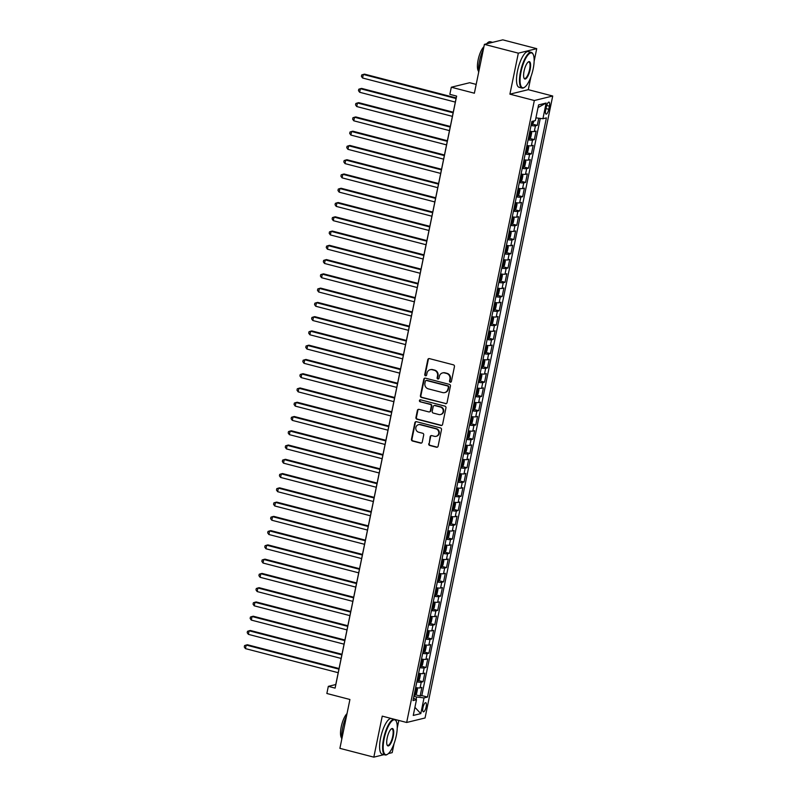 <?xml version="1.0" encoding="UTF-8"?>
<svg xmlns="http://www.w3.org/2000/svg" width="797" height="797" viewBox="0 0 797 797"><rect width="100%" height="100%" fill="white"/><g stroke="black" fill="none" stroke-linecap="round" stroke-linejoin="round"><path stroke-width="1.2" d="M450.255 382.201A1.016 0.946 -103.7 0 0 451.391 381.464L454.449 366.58A1.445 1.355 -103.7 0 0 453.403 364.837L429.424 358.61A1.445 1.355 -103.7 0 0 427.81 359.666L424.751 374.54A1.016 0.946 -103.7 0 0 425.927 375.766A1.016 0.946 -103.7 0 0 426.614 375.028L427.013 373.106A4.633 4.344 -103.7 0 1 432.193 369.728L434.196 370.246A4.633 4.344 -103.7 0 1 437.533 375.835L437.135 377.758A1.016 0.946 -103.7 0 0 438.31 378.983A1.016 0.946 -103.7 0 0 439.008 378.246L439.396 376.323A4.633 4.344 -103.7 0 1 444.577 372.946L446.579 373.464A4.633 4.344 -103.7 0 1 449.916 379.053L449.528 380.976A1.016 0.946 -103.7 0 0 450.255 382.201M442.564 372.926L443.062 372.807A4.633 4.344 -103.7 0 1 445.075 372.827L447.077 373.345A4.633 4.344 -103.7 0 1 450.415 378.934L450.026 380.856A1.016 0.946 -103.7 0 0 450.943 382.102M429.045 358.57A1.445 1.355 -103.7 0 0 428.308 359.547L425.249 374.421A1.016 0.946 -103.7 0 0 426.166 375.676M430.171 369.708L430.669 369.589A4.633 4.344 -103.7 0 1 432.691 369.609L434.694 370.127A4.633 4.344 -103.7 0 1 438.031 375.716L437.633 377.639A1.016 0.946 -103.7 0 0 438.549 378.894M426.146 706.869A4.722 1.464 104.6 0 0 425.747 702.695A4.722 1.464 104.6 0 0 422.968 707.646A4.722 1.464 104.6 0 0 423.376 711.831A4.722 1.464 104.6 0 0 426.146 706.869M428.716 443.75A1.445 1.355 -103.7 0 0 429.762 445.493L436.487 447.237A1.445 1.355 -103.7 0 0 438.101 446.19L441.498 429.663A1.445 1.355 -103.7 0 0 440.452 427.919L416.472 421.693A1.445 1.355 -103.7 0 0 414.858 422.749L411.461 439.267A1.445 1.355 -103.7 0 0 412.507 441.02L420.637 443.122A1.445 1.355 -103.7 0 0 422.251 442.076L423.705 435.003A1.445 1.355 -103.7 0 0 422.659 433.249L418.634 432.203A3.875 3.626 -103.7 0 1 418.485 424.701A3.875 3.626 -103.7 0 1 420.168 424.711L435.949 428.816A3.875 3.626 -103.7 0 1 436.108 436.318A3.875 3.626 -103.7 0 1 434.415 436.308L431.785 435.62A1.445 1.355 -103.7 0 0 430.171 436.676L429.214 443.63A1.445 1.355 -103.7 0 0 430.26 445.374L436.985 447.117A1.445 1.355 -103.7 0 0 437.364 447.157M534.129 61.269L536.72 48.657L518.329 53.16L484.407 44.353L474.374 93.209L451.311 87.222L449.847 94.345L456.631 96.108L335.109 688.12L328.324 686.356L326.86 693.49L349.923 699.487L339.901 748.343L373.823 757.15L383.985 754.659M518.329 53.16L509.911 94.166L534.339 100.512L406.669 722.481L382.241 716.134L373.823 757.15M445.423 403.69A1.445 1.355 -103.7 0 0 447.047 402.644L450.435 386.117A1.445 1.355 -103.7 0 0 449.388 384.373L425.419 378.147A1.445 1.355 -103.7 0 0 423.795 379.203L420.408 395.72A1.445 1.355 -103.7 0 0 421.454 397.464L445.921 403.571A1.445 1.355 -103.7 0 0 446.3 403.611M445.961 407.895L442.574 424.412A1.445 1.355 -103.7 0 1 440.95 425.468L416.98 419.242A1.445 1.355 -103.7 0 1 415.934 417.498L417.389 410.425A1.445 1.355 -103.7 0 1 419.003 409.369L428.726 411.9A1.445 1.355 -103.7 0 0 430.35 410.844L431.316 406.151A1.445 1.355 -103.7 0 0 430.27 404.408L420.149 401.778A1.016 0.946 -103.7 0 1 420.109 399.815A1.016 0.946 -103.7 0 1 420.547 399.815L444.925 406.141A1.445 1.355 -103.7 0 1 445.961 407.895M388.428 753.573L392.204 752.647L394.057 743.641M484.407 44.353L502.787 39.85L536.72 48.657M415.566 694.795L420.139 695.98L421.902 687.422L420.089 687.871L421.254 682.162A5.898 0.927 -168.4 0 1 416.841 681.883M418.495 680.528L423.068 681.724L424.821 673.156L423.008 673.604L424.183 667.896A5.898 0.927 -168.4 0 1 419.77 667.617M421.414 666.262L425.997 667.458L427.75 658.9L425.937 659.338L427.112 653.63A5.898 0.927 -168.4 0 1 422.699 653.351M424.343 651.996L428.925 653.191L430.679 644.634L428.866 645.072L430.041 639.363A5.898 0.927 -168.4 0 1 425.628 639.084M427.272 637.739L431.854 638.925L433.608 630.367L431.795 630.806L432.97 625.107A5.898 0.927 -168.4 0 1 428.557 624.818M430.201 623.473L434.783 624.659L436.537 616.101L434.724 616.539L435.899 610.841A5.898 0.927 -168.4 0 1 431.476 610.552M433.13 609.207L437.712 610.392L439.466 601.835L437.653 602.273L438.828 596.574A5.898 0.927 -168.4 0 1 434.405 596.295M436.059 594.941L440.641 596.126L442.395 587.568L440.582 588.017L441.757 582.308A5.898 0.927 -168.4 0 1 437.334 582.029M438.988 580.674L443.57 581.86L445.324 573.302L443.511 573.75L444.686 568.042A5.898 0.927 -168.4 0 1 440.263 567.763M441.917 566.408L446.499 567.594L448.253 559.036L446.44 559.484L447.605 553.776A5.898 0.927 -168.4 0 1 443.192 553.497M444.846 552.142L449.418 553.327L451.182 544.769L449.369 545.218L450.534 539.509A5.898 0.927 -168.4 0 1 446.121 539.23M447.775 537.875L452.347 539.071L454.111 530.503L452.298 530.951L453.463 525.243A5.898 0.927 -168.4 0 1 449.05 524.964M450.703 523.609L455.276 524.805L457.04 516.247L455.226 516.685L456.392 510.977A5.898 0.927 -168.4 0 1 451.979 510.698M453.632 509.343L458.205 510.538L459.969 501.98L458.155 502.419L459.321 496.71A5.898 0.927 -168.4 0 1 454.908 496.431M456.561 495.086L461.134 496.272L462.898 487.714L461.074 488.153L462.25 482.454A5.898 0.927 -168.4 0 1 457.837 482.165M459.49 480.82L464.063 482.006L465.817 473.448L464.003 473.886L465.179 468.188A5.898 0.927 -168.4 0 1 460.766 467.899M462.409 466.554L466.992 467.739L468.746 459.182L466.932 459.62L468.108 453.921A5.898 0.927 -168.4 0 1 463.695 453.642M465.338 452.288L469.921 453.473L471.675 444.915L469.861 445.364L471.037 439.655A5.898 0.927 -168.4 0 1 466.624 439.376M468.267 438.021L472.85 439.207L474.604 430.649L472.79 431.097L473.966 425.389A5.898 0.927 -168.4 0 1 469.553 425.11M471.196 423.755L475.779 424.94L477.533 416.383L475.719 416.831L476.895 411.122A5.898 0.927 -168.4 0 1 472.472 410.844M474.125 409.489L478.708 410.674L480.461 402.116L478.648 402.565L479.824 396.856A5.898 0.927 -168.4 0 1 475.401 396.577M477.054 395.222L481.637 396.418L483.39 387.85L481.577 388.298L482.753 382.59A5.898 0.927 -168.4 0 1 478.33 382.311M479.983 380.956L484.566 382.152L486.319 373.594L484.506 374.032L485.672 368.324A5.898 0.927 -168.4 0 1 481.258 368.045M482.912 366.69L487.495 367.885L489.248 359.327L487.435 359.766L488.601 354.057A5.898 0.927 -168.4 0 1 484.187 353.778M485.841 352.433L490.414 353.619L492.177 345.061L490.364 345.5L491.53 339.801A5.898 0.927 -168.4 0 1 487.116 339.512M488.77 338.167L493.343 339.353L495.106 330.795L493.293 331.233L494.459 325.535A5.898 0.927 -168.4 0 1 490.045 325.246M491.699 323.901L496.272 325.086L498.035 316.529L496.222 316.967L497.388 311.268A5.898 0.927 -168.4 0 1 492.974 310.989M494.628 309.635L499.201 310.82L500.964 302.262L499.151 302.711L500.317 297.002A5.898 0.927 -168.4 0 1 495.903 296.723M497.557 295.368L502.13 296.554L503.893 287.996L502.07 288.444L503.246 282.736A5.898 0.927 -168.4 0 1 498.832 282.457M500.486 281.102L505.059 282.287L506.812 273.73L504.999 274.178L506.175 268.469A5.898 0.927 -168.4 0 1 501.761 268.19M503.405 266.836L507.988 268.021L509.741 259.463L507.928 259.912L509.104 254.203A5.898 0.927 -168.4 0 1 504.69 253.924M506.334 252.569L510.917 253.765L512.67 245.197L510.857 245.645L512.033 239.937A5.898 0.927 -168.4 0 1 507.619 239.658M509.263 238.303L513.846 239.499L515.599 230.941L513.786 231.379L514.962 225.671A5.898 0.927 -168.4 0 1 510.538 225.392M512.192 224.037L516.775 225.232L518.528 216.674L516.715 217.113L517.891 211.404A5.898 0.927 -168.4 0 1 513.467 211.125M515.121 209.78L519.704 210.966L521.457 202.408L519.644 202.846L520.82 197.148A5.898 0.927 -168.4 0 1 516.396 196.859M518.05 195.514L522.633 196.7L524.386 188.142L522.573 188.58L523.749 182.882A5.898 0.927 -168.4 0 1 519.325 182.593M520.979 181.248L525.562 182.433L527.315 173.876L525.502 174.314L526.668 168.615A5.898 0.927 -168.4 0 1 522.254 168.336M523.908 166.981L528.481 168.167L530.244 159.609L528.431 160.058L529.597 154.349A5.898 0.927 -168.4 0 1 525.183 154.07M526.837 152.715L531.41 153.901L533.173 145.343L531.36 145.791L532.526 140.083A5.898 0.927 -168.4 0 1 528.112 139.804M529.766 138.449L534.339 139.634L536.102 131.077L534.289 131.525A5.898 0.927 -168.4 0 1 529.866 131.246M546.324 106.928L545.686 110.066A4.573 1.415 104.6 0 0 546.075 114.11A4.573 1.415 104.6 0 0 548.764 109.309L549.412 106.17A4.573 1.415 104.6 0 0 549.013 102.126A4.573 1.415 104.6 0 0 546.324 106.928M534.339 100.512L552.719 96.019L425.05 717.977L406.669 722.481M420.139 695.98L421.802 695.582L427.501 697.056L546.393 117.886L542.916 118.733L535.923 117.866M427.501 697.056L424.024 697.913L420.806 713.604L413.254 715.447L416.472 699.756L412.995 700.603L531.878 121.433L535.365 120.586L538.583 104.895L546.134 103.042L542.916 118.733M532.695 124.183L537.268 125.368L535.454 125.816A5.898 0.927 -168.4 0 1 531.041 125.537M534.339 139.634L532.526 140.083M531.41 153.901L529.597 154.349M528.481 168.167L526.668 168.615M525.562 182.433L523.749 182.882M522.633 196.7L520.82 197.148M519.704 210.966L517.891 211.404M516.775 225.232L514.962 225.671M513.846 239.499L512.033 239.937M510.917 253.765L509.104 254.203M507.988 268.021L506.175 268.469M505.059 282.287L503.246 282.736M502.13 296.554L500.317 297.002M499.201 310.82L497.388 311.268M496.272 325.086L494.459 325.535M493.343 339.353L491.53 339.801M490.414 353.619L488.601 354.057M487.495 367.885L485.672 368.324M484.566 382.152L482.753 382.59M481.637 396.418L479.824 396.856M478.708 410.674L476.895 411.122M475.779 424.94L473.966 425.389M472.85 439.207L471.037 439.655M469.921 453.473L468.108 453.921M466.992 467.739L465.179 468.188M464.063 482.006L462.25 482.454M461.134 496.272L459.321 496.71M458.205 510.538L456.392 510.977M455.276 524.805L453.463 525.243M452.347 539.071L450.534 539.509M449.418 553.327L447.605 553.776M446.499 567.594L444.686 568.042M443.57 581.86L441.757 582.308M440.641 596.126L438.828 596.574M437.712 610.392L435.899 610.841M434.783 624.659L432.97 625.107M431.854 638.925L430.041 639.363M428.925 653.191L427.112 653.63M425.997 667.458L424.183 667.896M423.068 681.724L421.254 682.162M421.802 695.582L540.276 118.414M537.268 125.368L538.742 118.215M416.084 699.547L416.612 696.986L413.882 696.279M476.188 84.402L469.692 82.719L451.311 87.222M509.911 94.166L528.291 89.672L530.951 76.741M528.291 89.672L552.719 96.019M397.235 728.169L398.819 720.438M456.561 96.098L335.776 684.533L328.324 686.356M526.937 145.512A5.898 0.927 11.6 0 0 531.36 145.791M524.018 159.769A5.898 0.927 11.6 0 0 528.431 160.058M521.089 174.035A5.898 0.927 11.6 0 0 525.502 174.314M518.16 188.301A5.898 0.927 11.6 0 0 522.573 188.58M515.231 202.568A5.898 0.927 11.6 0 0 519.644 202.846M512.302 216.834A5.898 0.927 11.6 0 0 516.715 217.113M509.373 231.1A5.898 0.927 11.6 0 0 513.786 231.379M506.444 245.366A5.898 0.927 11.6 0 0 510.857 245.645M503.515 259.633A5.898 0.927 11.6 0 0 507.928 259.912M500.586 273.899A5.898 0.927 11.6 0 0 504.999 274.178M497.657 288.165A5.898 0.927 11.6 0 0 502.07 288.444M494.728 302.422A5.898 0.927 11.6 0 0 499.151 302.711M491.799 316.688A5.898 0.927 11.6 0 0 496.222 316.967M488.87 330.954A5.898 0.927 11.6 0 0 493.293 331.233M485.951 345.221A5.898 0.927 11.6 0 0 490.364 345.5M483.022 359.487A5.898 0.927 11.6 0 0 487.435 359.766M480.093 373.753A5.898 0.927 11.6 0 0 484.506 374.032M477.164 388.019A5.898 0.927 11.6 0 0 481.577 388.298M474.235 402.286A5.898 0.927 11.6 0 0 478.648 402.565M471.306 416.552A5.898 0.927 11.6 0 0 475.719 416.831M468.377 430.818A5.898 0.927 11.6 0 0 472.79 431.097M465.448 445.075A5.898 0.927 11.6 0 0 469.861 445.364M462.519 459.341A5.898 0.927 11.6 0 0 466.932 459.62M459.59 473.607A5.898 0.927 11.6 0 0 464.003 473.886M456.661 487.874A5.898 0.927 11.6 0 0 461.074 488.153M453.732 502.14A5.898 0.927 11.6 0 0 458.155 502.419M450.803 516.406A5.898 0.927 11.6 0 0 455.226 516.685M447.874 530.672A5.898 0.927 11.6 0 0 452.298 530.951M444.955 544.939A5.898 0.927 11.6 0 0 449.369 545.218M442.026 559.205A5.898 0.927 11.6 0 0 446.44 559.484M439.097 573.471A5.898 0.927 11.6 0 0 443.511 573.75M436.168 587.728A5.898 0.927 11.6 0 0 440.582 588.017M433.239 601.994A5.898 0.927 11.6 0 0 437.653 602.273M430.31 616.26A5.898 0.927 11.6 0 0 434.724 616.539M427.381 630.527A5.898 0.927 11.6 0 0 431.795 630.806M424.452 644.793A5.898 0.927 11.6 0 0 428.866 645.072M421.523 659.059A5.898 0.927 11.6 0 0 425.937 659.338M418.594 673.326A5.898 0.927 11.6 0 0 423.008 673.604M416.472 699.756L413.504 698.122M415.665 687.592A5.898 0.927 11.6 0 0 420.089 687.871M416.612 696.986L424.024 697.913M538.035 107.555L546.134 103.042M420.806 713.604L414.918 707.347M425.04 378.107A1.445 1.355 -103.7 0 0 424.293 379.073L420.906 395.601A1.445 1.355 -103.7 0 0 421.942 397.344L445.921 403.571M448.253 387.173A1.016 0.946 -103.7 0 0 447.525 385.947L426.475 380.488A1.016 0.946 -103.7 0 0 425.349 381.225L424.931 383.257A4.633 4.344 -103.7 0 0 428.268 388.846L442.654 392.572A4.633 4.344 -103.7 0 0 447.834 389.205L448.751 387.053A1.016 0.946 -103.7 0 0 448.024 385.828L447.525 385.947M426.036 380.478L426.534 380.358A1.016 0.946 -103.7 0 1 426.973 380.368L448.024 385.828M444.676 392.592L445.174 392.473A4.633 4.344 -103.7 0 0 448.332 389.085L447.834 389.205M448.751 387.053L448.332 389.085M418.634 409.329A1.445 1.355 -103.7 0 0 417.887 410.306L416.433 417.379A1.445 1.355 -103.7 0 0 417.479 419.122L441.448 425.349A1.445 1.355 -103.7 0 0 441.827 425.389M429.364 411.9L429.862 411.78A1.445 1.355 -103.7 0 0 430.848 410.724L431.805 406.032A1.445 1.355 -103.7 0 0 430.769 404.278L420.149 401.778M420.358 399.785A1.016 0.946 -103.7 0 0 420.637 401.658M438.818 414.52A3.875 3.626 -103.7 0 0 443.232 410.804A3.875 3.626 -103.7 0 0 440.352 407.028L434.793 405.583A1.445 1.355 -103.7 0 0 433.179 406.629L432.213 411.322A1.445 1.355 -103.7 0 0 433.259 413.075L438.818 414.52M440.512 414.53L441 414.41A3.875 3.626 -103.7 0 0 440.851 406.898L440.352 407.028M434.166 405.573L434.664 405.454A1.445 1.355 -103.7 0 1 435.292 405.454L440.851 406.898M431.406 435.58A1.445 1.355 -103.7 0 0 430.659 436.557L429.214 443.63M436.108 436.318L436.607 436.198A3.875 3.626 -103.7 0 0 436.447 428.696L435.949 428.816M418.485 424.701L418.983 424.582A3.875 3.626 -103.7 0 1 420.667 424.592L436.447 428.696M416.104 421.653A1.445 1.355 -103.7 0 0 415.357 422.629L411.959 439.147A1.445 1.355 -103.7 0 0 413.005 440.89L421.135 443.002A1.445 1.355 -103.7 0 0 421.513 443.042M534.129 120.885L532.446 124.511A3.905 0.608 -168.4 0 1 531.25 124.531M456.193 97.931L364.558 74.141L363.312 74.44L362.585 78.006L455.336 102.096M531.808 121.821A3.905 0.608 11.6 0 0 532.456 121.841L533.044 121.154M456.063 98.529L363.312 74.44L361.699 74.958L361.41 76.392L362.585 78.006M533.173 68.851A17.992 5.569 104.6 0 0 533.143 54.326A17.992 5.569 104.6 0 0 521.049 71.82A17.992 5.569 104.6 0 0 524.585 87.252A17.992 5.569 104.6 0 0 533.173 68.851M524.356 87.391A18.431 5.709 -75.4 0 1 524.117 87.56A18.431 5.709 -75.4 0 1 522.065 88.069A18.431 5.709 -75.4 0 1 520.491 71.75A18.431 5.709 -75.4 0 1 531.33 52.393A18.431 5.709 -75.4 0 1 532.884 53.827A18.431 5.709 -75.4 0 1 533.004 54.086M530.135 69.588A8.996 2.789 -75.4 0 1 524.097 78.335A8.996 2.789 -75.4 0 1 524.077 71.072A8.996 2.789 -75.4 0 1 528.371 61.877A8.996 2.789 -75.4 0 1 530.135 69.588M523.968 78.066A8.548 2.65 104.6 0 0 524.556 78.504A8.548 2.65 104.6 0 0 529.587 69.518A8.548 2.65 104.6 0 0 528.849 61.947A8.548 2.65 104.6 0 0 528.122 62.056M478.638 72.467A18.431 5.709 -75.4 0 1 479.515 61.11A18.431 5.709 -75.4 0 1 483.45 48.996M486.628 43.805A18.431 5.709 -75.4 0 1 490.354 41.753L492.626 42.341M478.539 71.152A13.27 4.105 -75.4 0 1 478.13 59.875A13.27 4.105 -75.4 0 1 483.918 46.724M522.065 88.069L519.086 87.291A18.431 5.709 -75.4 0 1 517.502 70.973A18.431 5.709 -75.4 0 1 528.351 51.616L531.33 52.393M396.278 735.751A17.992 5.569 104.6 0 0 396.239 721.235A17.992 5.569 104.6 0 0 384.154 738.719A17.992 5.569 104.6 0 0 387.691 754.151A17.992 5.569 104.6 0 0 396.278 735.751M387.462 754.301A18.431 5.709 -75.4 0 1 387.222 754.46A18.431 5.709 -75.4 0 1 385.17 754.968A18.431 5.709 -75.4 0 1 383.596 738.65A18.431 5.709 -75.4 0 1 394.236 719.253M394.635 719.352A18.431 5.709 -75.4 0 1 395.989 720.727A18.431 5.709 -75.4 0 1 396.109 720.996M393.24 736.498A8.996 2.789 -75.4 0 1 387.203 745.235A8.996 2.789 -75.4 0 1 387.183 737.982A8.996 2.789 -75.4 0 1 391.476 728.777A8.996 2.789 -75.4 0 1 393.24 736.498M387.073 744.966A8.548 2.65 104.6 0 0 387.661 745.404A8.548 2.65 104.6 0 0 392.692 736.428A8.548 2.65 104.6 0 0 391.955 728.856A8.548 2.65 104.6 0 0 391.227 728.956M341.744 739.367A18.431 5.709 -75.4 0 1 342.61 728.01A18.431 5.709 -75.4 0 1 346.556 715.905M341.644 738.062A13.27 4.105 -75.4 0 1 341.236 726.774A13.27 4.105 -75.4 0 1 347.024 713.624M385.17 754.968L382.191 754.191A18.431 5.709 -75.4 0 1 380.607 737.873A18.431 5.709 -75.4 0 1 391.247 718.476M528.321 138.798A3.905 0.608 -168.4 0 0 529.517 138.778L530.802 137.104L531.679 132.82L530.991 131.674A3.905 0.608 -168.4 0 1 529.786 131.664M529.547 138.728L530.991 131.674L529.846 131.346M453.264 112.198L361.629 88.407L360.383 88.706L359.656 92.273L452.407 116.362M528.879 136.088A3.905 0.608 11.6 0 0 529.527 136.108L529.885 134.394A3.905 0.608 -168.4 0 1 529.228 134.374M453.134 112.795L360.383 88.706L358.77 89.224L358.481 90.659L359.656 92.273M525.392 153.064A3.905 0.608 -168.4 0 0 526.588 153.034L527.873 151.37L528.75 147.086L528.052 145.911A3.905 0.608 -168.4 0 1 526.857 145.931M528.052 145.911L526.917 145.612M450.335 126.464L358.7 102.664L357.454 102.972L356.727 106.539L449.478 130.628M525.95 150.354A3.905 0.608 11.6 0 0 526.598 150.374L526.956 148.66A3.905 0.608 -168.4 0 1 526.299 148.64M450.205 127.062L357.454 102.972L355.841 103.49L355.552 104.915L356.727 106.539M522.463 167.33A3.905 0.608 -168.4 0 0 523.659 167.3L524.944 165.637L525.821 161.353L525.123 160.167A3.905 0.608 -168.4 0 1 523.928 160.197M525.123 160.167L523.988 159.878M447.406 140.73L355.771 116.93L354.526 117.239L353.798 120.805L446.549 144.885M523.021 164.62A3.905 0.608 11.6 0 0 523.669 164.64L524.028 162.927A3.905 0.608 -168.4 0 1 523.37 162.907M447.286 141.328L354.526 117.239L352.922 117.757L352.623 119.181L353.798 120.805M519.534 181.596A3.905 0.608 -168.4 0 0 520.73 181.567L522.015 179.903L522.892 175.619L522.194 174.433A3.905 0.608 -168.4 0 1 520.999 174.463M522.194 174.433L521.059 174.144M444.477 154.997L352.842 131.196L351.597 131.505L350.869 135.072L443.62 159.151M520.092 178.887A3.905 0.608 11.6 0 0 520.75 178.907L521.099 177.193A3.905 0.608 -168.4 0 1 520.441 177.173M444.357 155.584L351.597 131.505L349.993 132.023L349.694 133.448L350.869 135.072M516.605 195.863A3.905 0.608 -168.4 0 0 517.801 195.833L519.086 194.169L519.963 189.885L519.265 188.7A3.905 0.608 -168.4 0 1 518.07 188.73M519.265 188.7L518.14 188.411M441.548 169.263L349.913 145.462L348.668 145.771L347.94 149.338L440.691 173.417M517.163 193.153A3.905 0.608 11.6 0 0 517.821 193.173L518.17 191.459A3.905 0.608 -168.4 0 1 517.512 191.439M441.428 169.851L348.668 145.771L347.064 146.289L346.765 147.714L347.94 149.338M513.676 210.129A3.905 0.608 -168.4 0 0 514.872 210.099L516.157 208.425L517.034 204.152L516.356 202.996A3.905 0.608 -168.4 0 1 515.141 202.996M514.902 210.059L516.356 202.996L515.211 202.677M438.619 183.529L346.984 159.729L345.739 160.038L345.011 163.604L437.762 187.684M514.234 207.409A3.905 0.608 11.6 0 0 514.892 207.439L515.241 205.726A3.905 0.608 -168.4 0 1 514.583 205.706M438.499 184.117L345.739 160.038L344.135 160.556L343.836 161.98L345.011 163.604M510.747 224.385A3.905 0.608 -168.4 0 0 511.943 224.365L513.228 222.692L514.105 218.418L513.407 217.232A3.905 0.608 -168.4 0 1 512.212 217.252M513.407 217.232L512.282 216.943M435.69 197.786L344.055 173.995L342.82 174.294L342.082 177.861L434.833 201.95M511.305 221.676A3.905 0.608 11.6 0 0 511.963 221.705L512.312 219.992A3.905 0.608 -168.4 0 1 511.654 219.972M435.57 198.383L342.82 174.294L341.206 174.822L340.907 176.247L342.082 177.861M507.819 238.652A3.905 0.608 -168.4 0 0 509.014 238.632L510.299 236.958L511.186 232.684L510.478 231.499A3.905 0.608 -168.4 0 1 509.283 231.519M510.478 231.499L509.353 231.2M432.761 212.052L341.126 188.261L339.891 188.56L339.153 192.127L431.904 216.216M508.376 235.942A3.905 0.608 11.6 0 0 509.034 235.972L509.383 234.258A3.905 0.608 -168.4 0 1 508.725 234.228M432.641 212.65L339.891 188.56L338.277 189.088L337.978 190.513L339.153 192.127M504.89 252.918A3.905 0.608 -168.4 0 0 506.085 252.898L507.37 251.224L508.257 246.95L507.55 245.765A3.905 0.608 -168.4 0 1 506.354 245.785M507.55 245.765L506.424 245.466M429.832 226.318L338.197 202.528L336.962 202.827L336.224 206.393L428.985 230.482M505.447 250.208A3.905 0.608 11.6 0 0 506.105 250.228L506.454 248.525A3.905 0.608 -168.4 0 1 505.796 248.495M429.713 226.916L336.962 202.827L335.348 203.355L335.059 204.779L336.224 206.393M501.961 267.184A3.905 0.608 -168.4 0 0 503.156 267.164L504.451 265.491L505.328 261.217L504.621 260.031A3.905 0.608 -168.4 0 1 503.425 260.051M504.621 260.031L503.495 259.732M426.903 240.584L335.268 216.794L334.033 217.093L333.295 220.659L426.056 244.749M502.518 264.474A3.905 0.608 11.6 0 0 503.176 264.494L503.525 262.791A3.905 0.608 -168.4 0 1 502.877 262.761M426.784 241.182L334.033 217.093L332.419 217.611L332.13 219.045L333.295 220.659M499.032 281.451A3.905 0.608 -168.4 0 0 500.227 281.431L501.522 279.757L502.399 275.473L501.712 274.327A3.905 0.608 -168.4 0 1 500.496 274.317M500.267 281.381L501.712 274.327L500.566 273.999M423.974 254.851L332.339 231.06L331.104 231.359L330.366 234.926L423.127 259.015M499.589 278.741A3.905 0.608 11.6 0 0 500.247 278.761L500.596 277.047A3.905 0.608 -168.4 0 1 499.948 277.027M423.855 255.448L331.104 231.359L329.49 231.877L329.201 233.312L330.366 234.926M496.113 295.717A3.905 0.608 -168.4 0 0 497.298 295.687L498.593 294.023L499.47 289.739L498.783 288.584A3.905 0.608 -168.4 0 1 497.567 288.584M497.338 295.647L498.783 288.584L497.637 288.265M421.045 269.117L329.42 245.317L328.175 245.625L327.437 249.192L420.198 273.281M496.661 293.007A3.905 0.608 11.6 0 0 497.318 293.027L497.667 291.313A3.905 0.608 -168.4 0 1 497.019 291.294M420.926 269.715L328.175 245.625L326.561 246.143L326.272 247.568L327.437 249.192M493.184 309.983A3.905 0.608 -168.4 0 0 494.379 309.953L495.664 308.29L496.541 304.006L495.834 302.82A3.905 0.608 -168.4 0 1 494.648 302.85M495.834 302.82L494.708 302.531M418.126 283.383L326.491 259.583L325.246 259.892L324.509 263.458L417.269 287.538M493.732 307.273A3.905 0.608 11.6 0 0 494.389 307.293L494.738 305.58A3.905 0.608 -168.4 0 1 494.09 305.56M417.997 283.981L325.246 259.892L323.632 260.41L323.343 261.834L324.509 263.458M490.255 324.249A3.905 0.608 -168.4 0 0 491.45 324.22L492.735 322.556L493.612 318.272L492.915 317.086A3.905 0.608 -168.4 0 1 491.719 317.116M492.915 317.086L491.779 316.798M415.197 297.65L323.562 273.849L322.317 274.158L321.589 277.725L414.34 301.804M490.813 321.54A3.905 0.608 11.6 0 0 491.46 321.56L491.819 319.846A3.905 0.608 -168.4 0 1 491.161 319.826M415.068 298.237L322.317 274.158L320.703 274.676L320.414 276.101L321.589 277.725M487.326 338.516A3.905 0.608 -168.4 0 0 488.521 338.486L489.806 336.822L490.683 332.538L489.986 331.353A3.905 0.608 -168.4 0 1 488.79 331.383M489.986 331.353L488.85 331.064M412.268 311.916L320.633 288.115L319.388 288.424L318.661 291.991L411.411 316.07M487.884 335.806A3.905 0.608 11.6 0 0 488.531 335.826L488.89 334.112A3.905 0.608 -168.4 0 1 488.232 334.092M412.139 312.504L319.388 288.424L317.774 288.942L317.485 290.367L318.661 291.991M484.397 352.782A3.905 0.608 -168.4 0 0 485.592 352.752L486.877 351.078L487.754 346.805L487.057 345.619A3.905 0.608 -168.4 0 1 485.861 345.649M487.057 345.619L485.921 345.33M409.339 326.172L317.704 302.382L316.459 302.691L315.732 306.257L408.482 330.337M484.955 350.062A3.905 0.608 11.6 0 0 485.602 350.092L485.961 348.379A3.905 0.608 -168.4 0 1 485.303 348.359M409.22 326.77L316.459 302.691L314.845 303.209L314.556 304.633L315.732 306.257M481.468 367.038A3.905 0.608 -168.4 0 0 482.663 367.018L483.948 365.345L484.825 361.071L484.148 359.915A3.905 0.608 -168.4 0 1 482.932 359.905M482.693 366.979L484.148 359.915L482.992 359.596M406.41 340.439L314.775 316.648L313.53 316.947L312.803 320.514L405.553 344.603M482.026 364.329A3.905 0.608 11.6 0 0 482.673 364.359L483.032 362.645A3.905 0.608 -168.4 0 1 482.374 362.625M406.291 341.036L313.53 316.947L311.926 317.475L311.627 318.9L312.803 320.514M478.539 381.305A3.905 0.608 -168.4 0 0 479.734 381.285L481.019 379.611L481.896 375.337L481.199 374.152A3.905 0.608 -168.4 0 1 480.003 374.172M481.199 374.152L480.063 373.853M403.481 354.705L311.846 330.914L310.601 331.213L309.874 334.78L402.624 358.869M479.097 378.595A3.905 0.608 11.6 0 0 479.754 378.625L480.103 376.911A3.905 0.608 -168.4 0 1 479.445 376.881M403.362 355.303L310.601 331.213L308.997 331.741L308.698 333.166L309.874 334.78M475.61 395.571A3.905 0.608 -168.4 0 0 476.805 395.551L478.09 393.877L478.967 389.603L478.27 388.418A3.905 0.608 -168.4 0 1 477.074 388.438M478.27 388.418L477.144 388.119M400.552 368.971L308.917 345.181L307.672 345.48L306.945 349.046L399.695 373.135M476.168 392.861A3.905 0.608 11.6 0 0 476.825 392.881L477.174 391.178A3.905 0.608 -168.4 0 1 476.516 391.148M400.433 369.569L307.672 345.48L306.068 346.008L305.769 347.432L306.945 349.046M472.681 409.837A3.905 0.608 -168.4 0 0 473.876 409.817L475.161 408.144L476.038 403.86L475.341 402.684A3.905 0.608 -168.4 0 1 474.145 402.704M475.341 402.684L474.215 402.385M397.623 383.237L305.988 359.447L304.743 359.746L304.016 363.312L396.767 387.402M473.239 407.128A3.905 0.608 11.6 0 0 473.896 407.147L474.245 405.444A3.905 0.608 -168.4 0 1 473.587 405.414M397.504 383.835L304.743 359.746L303.139 360.264L302.84 361.699L304.016 363.312M469.752 424.104A3.905 0.608 -168.4 0 0 470.947 424.084L472.232 422.41L473.109 418.126L472.412 416.951A3.905 0.608 -168.4 0 1 471.216 416.97M472.412 416.951L471.286 416.652M394.694 397.504L303.059 373.713L301.824 374.012L301.087 377.579L393.838 401.668M470.31 421.394A3.905 0.608 11.6 0 0 470.967 421.414L471.316 419.7A3.905 0.608 -168.4 0 1 470.658 419.68M394.575 398.101L301.824 374.012L300.21 374.53L299.911 375.965L301.087 377.579M466.823 438.37A3.905 0.608 -168.4 0 0 468.018 438.34L469.303 436.676L470.19 432.392L469.503 431.237A3.905 0.608 -168.4 0 1 468.287 431.237M468.048 438.3L469.503 431.237L468.357 430.918M391.765 411.77L300.13 387.97L298.895 388.278L298.158 391.845L390.909 415.934M467.381 435.66A3.905 0.608 11.6 0 0 468.038 435.68L468.387 433.966A3.905 0.608 -168.4 0 1 467.729 433.947M391.646 412.368L298.895 388.278L297.281 388.797L296.992 390.221L298.158 391.845M463.894 452.636A3.905 0.608 -168.4 0 0 465.089 452.606L466.375 450.943L467.261 446.659L466.554 445.473A3.905 0.608 -168.4 0 1 465.358 445.503M466.554 445.473L465.428 445.184M388.836 426.036L297.201 402.236L295.966 402.545L295.229 406.111L387.99 430.191M464.452 449.926A3.905 0.608 11.6 0 0 465.109 449.946L465.458 448.233A3.905 0.608 -168.4 0 1 464.8 448.213M388.717 426.624L295.966 402.545L294.352 403.063L294.063 404.487L295.229 406.111M460.965 466.903A3.905 0.608 -168.4 0 0 462.16 466.873L463.455 465.209L464.332 460.925L463.625 459.739A3.905 0.608 -168.4 0 1 462.429 459.769M463.625 459.739L462.499 459.451M385.907 440.303L294.272 416.502L293.037 416.811L292.3 420.378L385.061 444.457M461.523 464.193A3.905 0.608 11.6 0 0 462.18 464.213L462.529 462.499A3.905 0.608 -168.4 0 1 461.881 462.479M385.788 440.89L293.037 416.811L291.423 417.329L291.134 418.754L292.3 420.378M458.036 481.169A3.905 0.608 -168.4 0 0 459.231 481.139L460.527 479.475L461.403 475.191L460.716 474.036A3.905 0.608 -168.4 0 1 459.5 474.036M459.271 481.099L460.716 474.036L459.57 473.717M382.978 454.569L291.353 430.769L290.108 431.077L289.371 434.644L382.132 458.723M458.594 478.459A3.905 0.608 11.6 0 0 459.251 478.479L459.6 476.765A3.905 0.608 -168.4 0 1 458.952 476.745M382.859 455.157L290.108 431.077L288.494 431.595L288.205 433.02L289.371 434.644M455.117 495.435A3.905 0.608 -168.4 0 0 456.302 495.405L457.598 493.732L458.474 489.458L457.767 488.272A3.905 0.608 -168.4 0 1 456.581 488.302M457.767 488.272L456.641 487.983M380.059 468.825L288.424 445.035L287.179 445.344L286.442 448.91L379.203 472.99M455.665 492.715A3.905 0.608 11.6 0 0 456.322 492.745L456.671 491.032A3.905 0.608 -168.4 0 1 456.023 491.012M379.93 469.423L287.179 445.344L285.565 445.862L285.276 447.286L286.442 448.91M452.188 509.691A3.905 0.608 -168.4 0 0 453.383 509.672L454.669 507.998L455.545 503.724L454.858 502.568A3.905 0.608 -168.4 0 1 453.652 502.558M453.413 509.632L454.858 502.568L453.712 502.249M377.13 483.092L285.495 459.301L284.25 459.6L283.513 463.167L376.274 487.256M452.736 506.982A3.905 0.608 11.6 0 0 453.393 507.012L453.742 505.298A3.905 0.608 -168.4 0 1 453.094 505.278M377.001 483.689L284.25 459.6L282.636 460.128L282.347 461.553L283.513 463.167M449.259 523.958A3.905 0.608 -168.4 0 0 450.454 523.938L451.74 522.264L452.616 517.99L451.919 516.805A3.905 0.608 -168.4 0 1 450.723 516.825M451.919 516.805L450.783 516.506M374.201 497.358L282.566 473.567L281.321 473.866L280.594 477.433L373.345 501.522M449.817 521.248A3.905 0.608 11.6 0 0 450.464 521.278L450.823 519.564A3.905 0.608 -168.4 0 1 450.166 519.534M374.072 497.956L281.321 473.866L279.707 474.394L279.418 475.819L280.594 477.433M446.33 538.224A3.905 0.608 -168.4 0 0 447.525 538.204L448.811 536.53L449.687 532.257L448.99 531.071A3.905 0.608 -168.4 0 1 447.794 531.091M448.99 531.071L447.854 530.772M371.272 511.624L279.637 487.834L278.392 488.133L277.665 491.699L370.416 515.789M446.888 535.514A3.905 0.608 11.6 0 0 447.535 535.534L447.894 533.831A3.905 0.608 -168.4 0 1 447.237 533.801M371.143 512.222L278.392 488.133L276.778 488.661L276.489 490.085L277.665 491.699M443.401 552.49A3.905 0.608 -168.4 0 0 444.596 552.47L445.882 550.797L446.758 546.513L446.081 545.367A3.905 0.608 -168.4 0 1 444.865 545.357M444.626 552.421L446.081 545.367L444.925 545.038M368.344 525.89L276.708 502.1L275.463 502.399L274.736 505.965L367.487 530.055M443.959 549.781A3.905 0.608 11.6 0 0 444.606 549.8L444.965 548.097A3.905 0.608 -168.4 0 1 444.308 548.067M368.224 526.488L275.463 502.399L273.849 502.917L273.56 504.352L274.736 505.965M440.472 566.757A3.905 0.608 -168.4 0 0 441.668 566.737L442.953 565.063L443.829 560.779L443.132 559.604A3.905 0.608 -168.4 0 1 441.937 559.624M443.132 559.604L441.996 559.305M365.415 540.157L273.779 516.366L272.534 516.665L271.807 520.232L364.558 544.321M441.03 564.047A3.905 0.608 11.6 0 0 441.687 564.067L442.036 562.353A3.905 0.608 -168.4 0 1 441.379 562.333M365.295 540.755L272.534 516.665L270.93 517.183L270.631 518.618L271.807 520.232M437.543 581.023A3.905 0.608 -168.4 0 0 438.739 580.993L440.024 579.329L440.9 575.045L440.203 573.86A3.905 0.608 -168.4 0 1 439.008 573.89M440.203 573.86L439.077 573.571M362.486 554.423L270.85 530.623L269.605 530.932L268.878 534.498L361.629 558.587M438.101 578.313A3.905 0.608 11.6 0 0 438.758 578.333L439.107 576.62A3.905 0.608 -168.4 0 1 438.45 576.6M362.366 555.021L269.605 530.932L268.001 531.45L267.702 532.874L268.878 534.498M434.614 595.289A3.905 0.608 -168.4 0 0 435.81 595.259L437.095 593.596L437.971 589.312L437.274 588.126A3.905 0.608 -168.4 0 1 436.079 588.156M437.274 588.126L436.148 587.837M359.557 568.689L267.922 544.889L266.676 545.198L265.949 548.764L358.7 572.844M435.172 592.579A3.905 0.608 11.6 0 0 435.829 592.599L436.178 590.886A3.905 0.608 -168.4 0 1 435.521 590.866M359.437 569.277L266.676 545.198L265.072 545.716L264.773 547.14L265.949 548.764M431.685 609.556A3.905 0.608 -168.4 0 0 432.881 609.526L434.166 607.862L435.042 603.578L434.345 602.393A3.905 0.608 -168.4 0 1 433.15 602.422M434.345 602.393L433.219 602.104M356.628 582.956L264.993 559.155L263.747 559.464L263.02 563.031L355.771 587.11M432.243 606.846A3.905 0.608 11.6 0 0 432.901 606.866L433.249 605.152A3.905 0.608 -168.4 0 1 432.592 605.132M356.508 583.543L263.747 559.464L262.143 559.982L261.844 561.407L263.02 563.031M428.756 623.822A3.905 0.608 -168.4 0 0 429.952 623.792L431.237 622.128L432.123 617.844L431.436 616.689A3.905 0.608 -168.4 0 1 430.221 616.689M429.981 623.752L431.436 616.689L430.29 616.37M353.699 597.222L262.064 573.422L260.828 573.73L260.091 577.297L352.842 601.376M429.314 621.112A3.905 0.608 11.6 0 0 429.972 621.132L430.32 619.418A3.905 0.608 -168.4 0 1 429.663 619.399M353.579 597.81L260.828 573.73L259.214 574.248L258.915 575.673L260.091 577.297M425.827 638.088A3.905 0.608 -168.4 0 0 427.023 638.058L428.308 636.385L429.194 632.111L428.487 630.925A3.905 0.608 -168.4 0 1 427.292 630.955M428.487 630.925L427.361 630.636M350.77 611.478L259.135 587.688L257.899 587.997L257.162 591.563L349.923 615.643M426.385 635.368A3.905 0.608 11.6 0 0 427.043 635.398L427.391 633.685A3.905 0.608 -168.4 0 1 426.734 633.665M350.65 612.076L257.899 587.997L256.285 588.515L255.996 589.939L257.162 591.563M422.898 652.344A3.905 0.608 -168.4 0 0 424.094 652.325L425.379 650.651L426.265 646.377L425.558 645.191A3.905 0.608 -168.4 0 1 424.363 645.211M425.558 645.191L424.432 644.903M347.841 625.745L256.206 601.954L254.97 602.253L254.233 605.82L346.994 629.909M423.456 649.635A3.905 0.608 11.6 0 0 424.114 649.665L424.462 647.951A3.905 0.608 -168.4 0 1 423.805 647.931M347.721 626.342L254.97 602.253L253.356 602.781L253.067 604.206L254.233 605.82M419.969 666.611A3.905 0.608 -168.4 0 0 421.165 666.591L422.46 664.917L423.337 660.643L422.629 659.458A3.905 0.608 -168.4 0 1 421.434 659.478M422.629 659.458L421.503 659.159M344.912 640.011L253.277 616.22L252.041 616.519L251.304 620.086L344.065 644.175M420.527 663.901A3.905 0.608 11.6 0 0 421.185 663.931L421.533 662.217A3.905 0.608 -168.4 0 1 420.886 662.187M344.792 640.609L252.041 616.519L250.427 617.047L250.138 618.472L251.304 620.086M417.05 680.877A3.905 0.608 -168.4 0 0 418.236 680.857L419.531 679.183L420.408 674.91L419.7 673.724A3.905 0.608 -168.4 0 1 418.505 673.744M419.7 673.724L418.574 673.425M341.983 654.277L250.358 630.487L249.112 630.786L248.375 634.352L341.136 658.442M417.598 678.167A3.905 0.608 11.6 0 0 418.256 678.187L418.604 676.484A3.905 0.608 -168.4 0 1 417.957 676.454M341.863 654.875L249.112 630.786L247.498 631.314L247.209 632.738L248.375 634.352M414.121 695.143A3.905 0.608 -168.4 0 0 415.317 695.123L416.602 693.45L417.479 689.166L416.791 688.02A3.905 0.608 -168.4 0 1 415.586 688.01M415.347 695.074L416.791 688.02L415.645 687.691M339.064 668.544L247.429 644.753L246.183 645.052L245.446 648.619L338.207 672.708M414.669 692.434A3.905 0.608 11.6 0 0 415.327 692.454L415.675 690.75A3.905 0.608 -168.4 0 1 415.028 690.72M338.934 669.141L246.183 645.052L244.569 645.57L244.28 647.005L245.446 648.619M534.289 131.525L535.454 125.816M546.702 105.473L549.412 106.17M545.985 108.591L548.764 109.309M450.415 378.934L449.916 379.053M447.077 373.345L446.579 373.464M445.075 372.827L444.577 372.946M437.633 377.639L437.135 377.758M438.031 375.716L437.533 375.835M434.694 370.127L434.196 370.246M432.691 369.609L432.193 369.728M425.249 374.421L424.751 374.54M428.308 359.547L427.81 359.666M450.026 380.856L449.528 380.976M420.906 395.601L420.408 395.72M424.293 379.073L423.795 379.203M426.973 380.368L426.475 380.488M441.448 425.349L440.95 425.468M417.479 419.122L416.98 419.242M416.433 417.379L415.934 417.498M417.887 410.306L417.389 410.425M430.848 410.724L430.35 410.844M430.769 404.278L430.27 404.408M435.292 405.454L434.793 405.583M420.667 424.592L420.168 424.711M421.135 443.002L420.637 443.122M413.005 440.89L412.507 441.02M411.959 439.147L411.461 439.267M415.357 422.629L414.858 422.749M436.985 447.117L436.487 447.237M430.26 445.374L429.762 445.493M532.476 124.462L533.163 121.124M531.828 121.682L532.456 121.841M528.899 135.948L529.527 136.108M526.618 152.994L528.072 145.931M525.98 150.215L526.598 150.374M523.689 167.26L525.143 160.197M523.051 164.481L523.669 164.64M520.76 181.527L522.214 174.463M520.122 178.747L520.75 178.907M517.831 195.793L519.285 188.73M517.193 193.013L517.821 193.173M514.264 207.27L514.892 207.439M511.973 224.326L513.427 217.262M511.335 221.536L511.963 221.705M509.044 238.592L510.498 231.529M508.406 235.802L509.034 235.972M506.125 252.858L507.569 245.795M505.477 250.069L506.105 250.228M503.196 267.115L504.64 260.061M502.548 264.335L503.176 264.494M499.619 278.601L500.247 278.761M496.69 292.868L497.318 293.027M494.409 309.913L495.854 302.85M493.761 307.134L494.389 307.293M491.48 324.18L492.925 317.116M490.832 321.4L491.46 321.56M488.551 338.446L489.996 331.383M487.903 335.667L488.531 335.826M485.622 352.712L487.077 345.649M484.984 349.923L485.602 350.092M482.055 364.189L482.673 364.359M479.764 381.245L481.219 374.182M479.127 378.455L479.754 378.625M476.835 395.511L478.29 388.448M476.198 392.722L476.825 392.881M473.906 409.768L475.361 402.714M473.269 406.988L473.896 407.147M470.977 424.034L472.432 416.98M470.34 421.254L470.967 421.414M467.411 435.521L468.038 435.68M465.129 452.566L466.574 445.503M464.482 449.787L465.109 449.946M462.2 466.833L463.645 459.769M461.553 464.053L462.18 464.213M458.624 478.32L459.251 478.479M456.342 495.365L457.787 488.302M455.695 492.576L456.322 492.745M452.766 506.842L453.393 507.012M450.484 523.898L451.929 516.835M449.837 521.108L450.464 521.278M447.555 538.164L449 531.101M446.918 535.375L447.535 535.534M443.989 549.641L444.606 549.8M441.697 566.687L443.152 559.633M441.06 563.907L441.687 564.067M438.768 580.953L440.223 573.89M438.131 578.174L438.758 578.333M435.839 595.22L437.294 588.156M435.202 592.44L435.829 592.599M432.91 609.486L434.365 602.422M432.273 606.706L432.901 606.866M429.344 620.973L429.972 621.132M427.062 638.018L428.507 630.955M426.415 635.229L427.043 635.398M424.134 652.285L425.578 645.221M423.486 649.495L424.114 649.665M421.205 666.551L422.649 659.488M420.557 663.762L421.185 663.931M418.276 680.817L419.72 673.754M417.628 678.028L418.256 678.187M414.699 692.294L415.327 692.454M533.143 54.326L532.884 53.827M396.239 721.235L395.989 720.727"/></g></svg>
